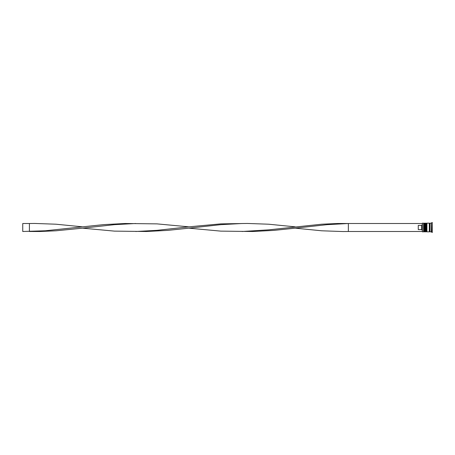 <?xml version="1.0" encoding="UTF-8"?>
<svg xmlns="http://www.w3.org/2000/svg" width="455" height="455" viewBox="0 0 455 455"><rect width="100%" height="100%" fill="white"/><g stroke="black" fill="none" stroke-linecap="round" stroke-linejoin="round"><path stroke-width="0.68" d="M424.396 231.828L424.526 223.172L424.396 231.828L423.992 231.43L423.992 223.57L423.992 231.43L423.594 231.828L423.594 223.172L422.394 223.172L422.394 231.828L423.594 231.828M426.392 231.828L426.523 223.172L426.392 231.828L425.994 231.43L425.994 223.57L425.994 231.43L425.59 231.828L425.59 223.172L424.924 223.172L424.924 231.828L425.59 231.828M422.394 231.828L422.394 223.172M431.317 231.828L429.986 231.828L429.986 223.172L431.317 223.172L431.317 231.828L432.25 232.494L432.25 222.506L431.983 232.494M426.921 227.5L426.921 231.828L429.321 231.828L429.321 223.172L426.921 223.172L426.921 227.5M421.597 225.407L418.264 225.407L418.264 229.593L421.597 229.593L421.597 225.407L422.263 224.713M422.263 230.287L421.597 229.593M422.263 223.507L348.354 223.507L348.354 231.493L343.036 231.549L321.776 230.793L295.193 228.165L273.933 230.389L252.667 231.504L220.777 231.123L188.882 228.165L167.616 230.389L146.356 231.504L114.461 231.123L82.565 228.165L55.988 230.793L40.04 231.504L29.41 231.493L29.41 223.507L34.722 223.45L55.988 224.207L82.565 226.835L45.358 230.759L22.75 231.493L22.75 223.507L29.41 223.507M422.263 231.493L348.354 231.493M295.193 228.165L327.088 224.662L348.354 223.507L337.724 223.496L321.776 224.207L268.615 229.855L242.037 231.493M295.193 226.835L268.615 224.207L247.355 223.45L220.777 223.877L188.882 226.835L156.986 223.877L125.091 223.496L103.831 224.611L82.565 226.835M135.721 223.507L114.461 224.662L82.565 228.165M188.882 226.835L156.986 230.338L135.721 231.493M242.037 223.507L220.777 224.662L188.882 228.165M424.526 231.828L424.924 231.43M424.526 223.172L424.924 223.57M424.396 223.172L423.992 223.57L423.594 223.172M426.523 231.828L426.921 231.43M426.523 223.172L426.921 223.57M426.392 223.172L425.994 223.57L425.59 223.172M429.321 231.76L429.651 231.43L429.986 231.76M429.321 223.24L429.651 223.57L429.986 223.24M431.317 223.172L431.983 222.506"/></g></svg>
